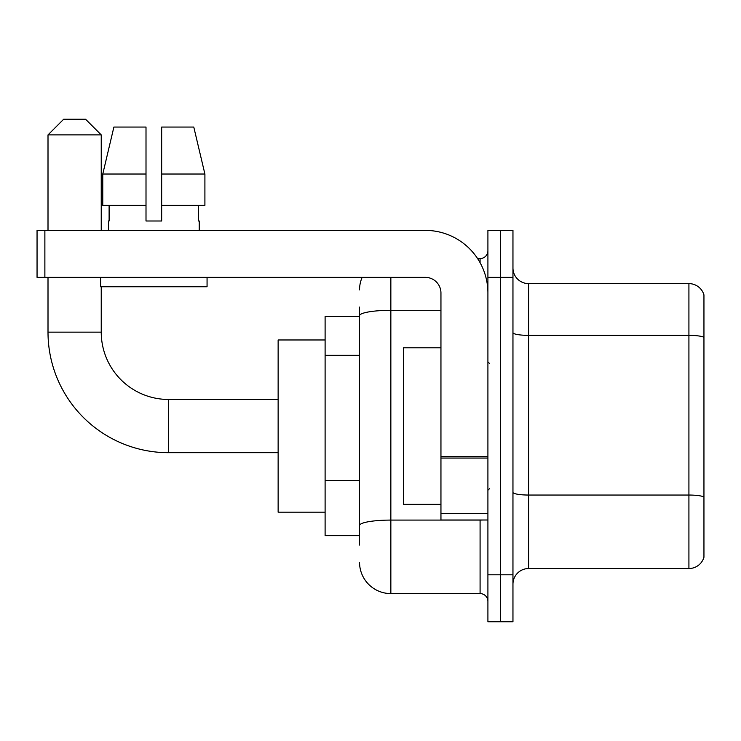 <?xml version="1.0" encoding="UTF-8"?>
<svg xmlns="http://www.w3.org/2000/svg" width="741" height="741" viewBox="0 0 741 741"><rect width="100%" height="100%" fill="white"/><g stroke="black" fill="none" stroke-linecap="round" stroke-linejoin="round"><path stroke-width="1.11" d="M359.542 345.908L359.542 307.098L359.542 316.49L325.104 316.49L325.104 535.66L359.542 535.66M359.542 545.052L359.542 307.098M390.85 277.356L390.85 593.587L480.085 593.587A7.827 7.827 0 0 1 487.911 601.414A7.827 7.827 0 0 0 480.085 593.587L480.085 520.006M487.911 574.794L487.911 621.764L500.434 621.764L500.434 574.794L500.434 621.764L512.957 621.764L512.957 574.794L500.434 574.794L500.434 277.356L500.434 574.794L487.911 574.794L487.911 277.356L500.434 277.356L500.434 230.386L500.434 277.356L512.957 277.356L512.957 574.794M512.957 277.356L512.957 230.386L487.911 230.386L487.911 277.356M477.593 258.563L480.085 258.563A7.827 7.827 0 0 0 487.911 250.736M359.542 530.964L359.542 489.931M359.542 289.879A31.307 31.307 0 0 1 362.154 277.356M390.85 593.587A31.307 31.307 0 0 1 359.542 562.271M512.957 584.186A15.654 15.654 0 0 1 528.611 568.532L688.917 568.532L688.917 283.618L528.611 283.618A15.654 15.654 0 0 1 512.957 267.964A15.654 15.654 0 0 0 528.611 283.618L528.611 568.532M703.95 294.89A15.654 15.654 0 0 0 688.917 283.618A15.654 15.654 0 0 1 703.95 294.89L703.95 557.26A15.654 15.654 0 0 1 688.917 568.532M161.668 220.994L146.005 220.994L161.668 220.994L146.005 220.994L161.668 220.994L161.668 127.063L193.781 127.063L204.905 174.033L204.905 205.34L161.668 205.34M146.005 174.033L146.005 205.34L146.005 174.033L102.767 174.033L113.892 127.063L102.767 174.033L113.892 127.063L146.005 127.063L146.005 220.994M278.134 452.686L168.55 452.686A120.542 120.542 0 0 1 48.008 332.144L48.008 277.356M168.55 452.686L168.55 399.464A67.32 67.32 0 0 1 101.239 332.144L101.239 286.748M63.661 119.236L85.576 119.236L101.239 134.89L48.008 134.89L63.661 119.236M101.239 230.386L101.239 134.89M48.008 230.386L48.008 134.89M325.104 339.971L278.134 339.971L278.134 512.179L325.104 512.179M487.911 520.006L440.951 520.006L440.951 456.697L487.911 456.697L487.911 293.01A62.624 62.624 0 0 0 425.288 230.386L44.877 230.386L44.877 277.356L425.288 277.356A15.654 15.654 0 0 1 440.951 293.01L440.951 456.697M44.877 277.356L37.05 277.356L37.05 230.386L44.877 230.386M108.436 220.994L109.112 220.994L108.436 220.994L108.436 230.386M199.236 220.994L198.551 220.994L199.236 220.994L199.236 230.386M198.551 205.34L198.551 220.994M109.112 220.994L109.112 205.34M100.609 277.356L100.609 286.748L207.063 286.748L207.063 277.356M146.005 205.34L102.767 205.34L102.767 174.033M204.905 205.34L204.905 174.033L161.668 174.033M204.905 174.033L193.781 127.063L204.905 174.033M440.951 347.798L403.373 347.798L403.373 504.352L440.951 504.352M359.542 355.3L325.104 355.3M359.542 480.538L325.104 480.538M482.808 520.006A7.827 1.362 0 0 1 480.085 520.089L390.85 520.089A31.307 5.437 180 0 0 359.542 525.526M359.542 315.749A31.307 5.437 180 0 1 390.85 310.312L440.951 310.312M480.085 262.694L480.085 258.563M703.95 337.322A15.654 2.714 180 0 0 688.917 335.358L528.611 335.358A15.654 2.714 -0 0 1 512.957 332.644M703.95 496.998A15.654 2.714 180 0 0 688.917 495.044L528.611 495.044A15.654 2.714 0 0 1 512.957 492.32M48.008 332.144L101.239 332.144M487.911 458.058L440.951 458.058M440.951 513.541L487.911 513.541M278.134 399.464L168.55 399.464M489.477 363.451L487.911 361.886M489.477 488.699L487.911 490.264"/></g></svg>
